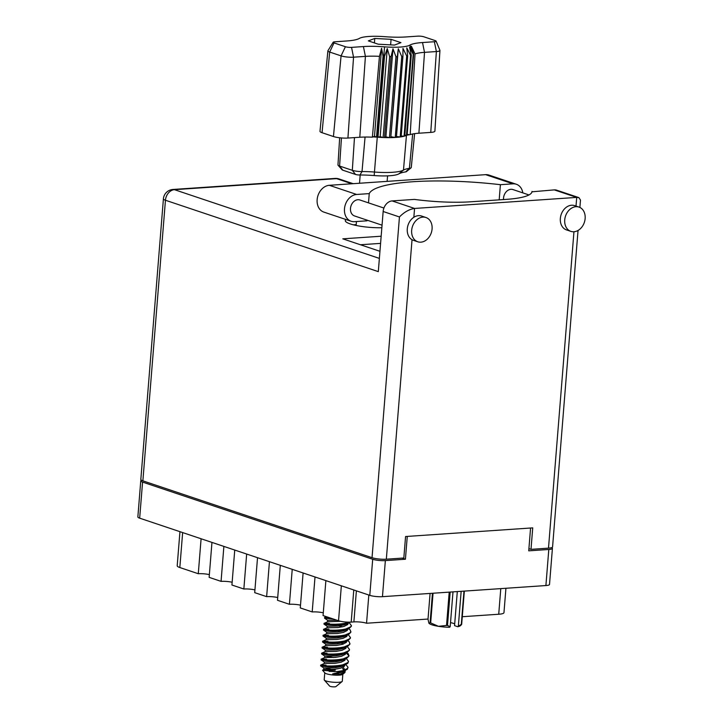 <?xml version="1.0" encoding="UTF-8"?>
<svg xmlns="http://www.w3.org/2000/svg" width="723" height="723" viewBox="0 0 723 723"><rect width="100%" height="100%" fill="white"/><g stroke="black" fill="none" stroke-linecap="round" stroke-linejoin="round"><path stroke-width="1.08" d="M141.509 480.262A9.074 1.744 4.6 0 0 140.759 480.876A9.074 1.744 4.6 0 0 142.576 482.096L372.697 559.268A9.074 1.744 4.6 0 0 385.359 560.596L405.422 559.231L407.266 536.412M530.574 528.016L528.739 550.836L548.802 549.471A9.074 1.744 4.6 0 0 552.417 548.377L549.516 584.455A9.074 1.744 -175.4 0 1 545.901 585.549L382.458 596.674A9.074 1.744 -175.4 0 1 369.787 595.345L139.666 518.165A9.074 1.744 -175.4 0 1 137.858 516.945L140.759 480.876M552.417 548.377A9.074 1.744 4.6 0 0 551.712 547.618M402.115 558.12L405.422 559.231M353.782 589.977L351.197 622.087A9.074 1.744 -175.4 0 1 338.536 620.759L323.064 615.571L325.883 580.614M315.011 576.972L312.2 611.929L300.28 607.935L303.1 572.978M323.289 612.824A9.074 1.744 4.6 0 0 312.2 611.929M292.228 569.326L289.417 604.292L277.496 600.289L280.307 565.332M300.506 605.178A9.074 1.744 4.6 0 0 289.417 604.292M269.444 561.69L266.633 596.647L254.713 592.652L257.524 557.695M277.722 597.541A9.074 1.744 4.6 0 0 266.633 596.647M246.66 554.053L243.85 589.01A9.074 1.744 -175.4 0 1 254.939 589.896M243.85 589.01L231.929 585.015L234.74 550.049M223.877 546.407L221.066 581.364A9.074 1.744 -175.4 0 1 232.155 582.259M221.066 581.364L209.146 577.37L211.956 542.413M201.093 538.771L198.283 573.728A9.074 1.744 -175.4 0 1 209.363 574.622M198.283 573.728L179.828 567.537A13.177 2.54 -175.4 0 1 177.198 565.766L179.946 531.676M368.82 595.02L366.552 623.235L428.025 619.051M462.277 616.719L498.725 614.243L500.786 588.621M351.197 622.087L353.881 621.907L356.385 590.845M505.928 588.269L503.967 612.652A13.177 2.54 -175.4 0 1 498.725 614.243M366.552 623.235A9.074 1.744 4.6 0 0 353.881 621.907M367.356 220.244A110.212 21.22 4.6 0 0 367.058 220.813L354.478 221.672A13.909 10.782 -71.5 0 1 351.152 221.256A13.909 10.782 -71.5 0 1 344.482 208.83A13.909 10.782 -71.5 0 1 356.665 194.469L329.327 185.305A13.909 10.782 -71.5 0 0 317.144 199.656A13.909 10.782 -71.5 0 0 323.805 212.083L351.152 221.256M585.142 218.536A12.806 9.932 108.5 0 0 579.006 207.085A12.806 9.932 108.5 0 0 564.726 219.928A12.806 9.932 108.5 0 0 570.863 231.369A12.806 9.932 108.5 0 0 585.142 218.536M579.006 207.085L574.622 205.621A12.806 9.932 108.5 0 0 560.343 218.454A12.806 9.932 108.5 0 0 566.48 229.905L570.863 231.369M432.083 228.956A12.806 9.932 108.5 0 0 425.946 217.506A12.806 9.932 108.5 0 0 411.667 230.339A12.806 9.932 108.5 0 0 417.804 241.789A12.806 9.932 108.5 0 0 432.083 228.956M425.946 217.506L421.563 216.032A12.806 9.932 108.5 0 0 413.845 217.271A12.806 9.932 108.5 0 0 407.284 228.875A12.806 9.932 108.5 0 0 412.038 239.702A12.806 9.932 108.5 0 0 413.42 240.325L417.804 241.789M346.028 219.539A24.88 4.79 4.6 0 0 345.287 220.578A24.88 4.79 4.6 0 0 350.248 223.922A24.88 4.79 4.6 0 0 381.843 227.718M353.384 224.835A24.88 4.79 -175.4 0 1 356.186 224.645M382.051 225.169L354.523 215.942A8.414 6.525 -71.5 0 1 350.492 208.414A8.414 6.525 -71.5 0 1 359.882 199.982L383.913 208.043M503.551 199.557A8.414 6.525 -71.5 0 1 503.551 198.003A8.414 6.525 -71.5 0 1 512.941 189.562L528.983 194.948M367.058 220.813L367.112 220.163M368.504 202.874L369.245 193.61L356.665 194.469M399.448 216.963L383.154 211.496L378.31 271.631L165.45 200.244L142.874 480.84L372.038 557.695L399.448 216.963C404.157 212.128 409.191 209.29 414.559 208.45L576.719 197.406L578.879 197.623L580.479 200.054L579.891 207.447M578.038 230.465L552.571 546.922A10.249 1.97 -175.4 0 1 548.495 548.151L530.998 549.344L532.724 527.871L405.567 536.529L403.832 558.002L386.335 559.195A10.249 1.97 -175.4 0 1 372.038 557.695M576.014 206.082L576.719 197.406L554.279 189.887L531.965 191.803M554.279 189.887A10.249 7.944 -71.5 0 1 556.737 190.194L578.879 197.623M142.874 480.84A10.249 1.97 -175.4 0 1 140.831 479.466L163.407 198.87A10.249 1.97 4.6 0 0 165.45 200.244A10.249 7.944 108.5 0 1 174.424 189.67L379.376 258.4M530.998 549.344L528.911 548.649M379.946 251.297L342.801 238.834L381.157 236.222M360.443 244.754L380.587 243.38M383.154 211.496A10.249 7.944 -71.5 0 1 392.119 200.922L414.559 208.45L413.845 217.271M532.001 191.405A64.401 12.399 4.6 0 1 531.992 191.604A64.401 12.399 4.6 0 1 506.362 199.367L470.89 201.78A64.401 12.399 4.6 0 1 414.406 199.403L392.119 200.922M516.312 184.248A13.909 10.782 -71.5 0 0 512.987 183.832L485.648 174.659A13.909 10.782 -71.5 0 1 488.974 175.083L516.312 184.248A13.909 10.782 -71.5 0 1 522.837 192.887M512.987 183.832L500.406 184.69A110.212 21.22 4.6 0 0 369.245 193.61M485.648 174.659L329.327 185.305M499.186 199.855L500.406 184.69M324.763 672.761L324.202 679.747A9.074 1.744 4.6 0 0 324.347 680.108L329.625 686.073A3.217 0.624 4.6 0 0 334.713 686.85A3.217 0.624 4.6 0 0 335.924 686.579L342.087 681.536A9.074 1.744 4.6 0 0 342.286 681.202L342.847 674.216M324.347 680.108A9.074 1.744 4.6 0 0 338.68 682.295A9.074 1.744 4.6 0 0 342.087 681.536M344.907 664.979L344.392 666.263L340.614 668.188L334.469 669.317L323.705 669.507L322.53 670.239L324.925 672.95A9.074 1.744 4.6 0 0 339.25 675.137A9.074 1.744 4.6 0 0 342.657 674.378L344.943 672.507L345.214 670.592M334.749 671.649A9.074 1.744 4.6 0 0 329.191 671.459M325.992 665.964C311.577 664.762 329.137 668.612 342.865 665.494L347.808 663.343L348.513 661.373L347.862 662.593L342.919 664.753C329.2 667.871 311.64 664.021 326.055 665.223M346.362 658.572L348.513 661.373M326.959 654.035C312.535 652.833 330.095 656.683 343.823 653.565L346.968 652.553L349.408 650.185L349.471 649.444L348.829 650.664L343.886 652.824C330.158 655.933 312.598 652.092 327.013 653.294M347.32 646.642L349.471 649.444M327.917 642.105C313.493 640.903 331.062 644.753 344.781 641.635L347.926 640.623L350.366 638.255L350.429 637.514L349.787 638.734L344.844 640.894C331.116 644.003 313.556 640.162 327.98 641.364L322.666 641.283L322.657 642.096L325.748 644.157L325.63 645.648L322.25 647.184L322.124 647.989L325.269 650.122L325.151 651.613L321.771 653.149L321.645 653.954L324.79 656.086L324.672 657.578L321.292 659.114L321.166 659.918L324.311 662.051L324.193 663.542L320.813 665.079L320.687 665.883L323.832 668.016L323.705 669.507M348.278 634.713L350.429 637.514M328.875 630.176C314.46 628.974 332.02 632.824 345.739 629.706L348.893 628.685L351.333 626.326L351.387 625.585L350.745 626.805L345.802 628.965C332.074 632.074 314.514 628.233 328.938 629.426M349.236 622.783L351.387 625.585M348.269 623.226L347.754 624.509L343.976 626.434L337.831 627.564L327.067 627.754L323.696 629.29L323.624 630.167L326.706 632.227L326.588 633.719L323.145 635.318L323.136 636.132L326.227 638.192L326.109 639.683L322.729 641.22M331.035 618.246L324.591 617.424L324.582 618.237L333.393 619.042M324.591 617.424L326.245 616.638M345.883 664.536L348.025 667.338L347.329 669.308L342.386 671.459L332.616 673.926L340.28 674.116L344.943 672.507M348.025 667.338L347.383 668.558L342.44 670.718L336.936 671.613A13.683 2.639 4.6 0 0 341.798 671.595M346.1 652.941L348.911 655.779M346.841 652.607L348.305 653.791L348.929 656.15L346.489 658.517L343.344 659.53C329.616 662.648 312.056 658.798 326.48 660M348.992 655.409L348.341 656.629L343.407 658.789C329.679 661.897 312.119 658.057 326.534 659.259M347.799 640.677L349.263 641.861L349.887 644.22L347.447 646.588L344.302 647.6C330.574 650.718 313.014 646.868 327.438 648.07M349.95 643.479L349.308 644.699L344.365 646.859C330.637 649.968 313.077 646.127 327.492 647.329M339.15 625.928L342.413 626.832M348.757 628.748L350.23 629.932L350.845 632.291L348.405 634.658L345.26 635.671C331.541 638.789 313.981 634.939 328.396 636.141M350.908 631.55L350.266 632.77L345.323 634.93C331.595 638.038 314.035 634.198 328.459 635.4M350.474 622.132L346.227 623.741C332.499 626.859 314.939 623.009 329.354 624.211M349.01 622.16L346.281 622.991C332.562 626.109 314.993 622.268 329.417 623.461M349.372 622.72L344.094 624.943L337.948 626.064L327.185 626.263L324.049 624.13L324.175 623.325L327.546 621.789L340.578 621.301M333.972 669.362L335.228 670.149L327.709 669.95M322.53 670.239L336.936 671.613M327.185 626.263L327.067 627.754L328.585 627.871M347.311 635.155L346.787 636.439L343.018 638.364L336.864 639.494L326.109 639.683M341.401 643.163L343.362 644.076M346.344 647.085L345.829 648.368L342.06 650.293L335.906 651.423L325.151 651.613M345.386 659.015L344.871 660.298L341.093 662.223L334.948 663.353L324.184 663.542M342.512 668.576L344.193 670.23M344.428 670.944L343.913 672.236L340.28 674.116M348.405 634.658L343.136 636.873L336.99 638.002L326.227 638.192M347.447 646.588L342.178 648.802L336.032 649.932L325.269 650.122M346.489 658.517L341.22 660.732L335.065 661.861L324.311 662.051M342.946 667.302L344.021 668.296L344.41 670.158M345.531 670.447L340.253 672.661L332.616 673.926M336.972 620.235L327.664 620.298L327.546 621.789M346.95 629.39L343.615 630.908L337.469 632.038L326.706 632.227M345.992 641.319L342.657 642.837L336.511 643.967L325.748 644.157M345.034 653.249L341.699 654.767L335.544 655.897L324.79 656.086M326.299 656.204L333.628 657.55M344.067 665.178L340.741 666.696L334.586 667.826L323.832 668.016M325.341 668.142L335.228 670.149M347.79 629.191L347.266 630.474L343.497 632.399L337.352 633.529L326.588 633.719M346.814 641.129L346.308 642.404L342.539 644.329L336.385 645.458L325.63 645.648M345.874 652.986L345.35 654.333L341.572 656.258L335.427 657.388L324.672 657.578M436.105 41.121A4.392 0.85 4.6 0 0 435.246 40.615L423.85 36.792A4.392 0.85 4.6 0 0 417.722 36.15L405.865 36.954A35.129 6.76 -175.4 0 1 384.717 36.683A26.344 5.07 4.6 0 0 359.385 38.4A35.129 6.76 -175.4 0 1 346.751 40.976L334.894 41.789A4.392 0.85 4.6 0 0 333.176 42.232A4.392 0.85 4.6 0 0 334.026 42.91L345.413 46.724A4.392 0.85 4.6 0 0 351.541 47.375L363.407 46.561A35.129 6.76 -175.4 0 1 384.546 46.841A26.344 5.07 4.6 0 0 409.878 45.115A35.129 6.76 -175.4 0 1 422.512 42.54L434.369 41.735A4.392 0.85 4.6 0 0 436.105 41.121L439.909 50.294A8.938 1.717 -175.4 0 1 439.936 50.465L434.894 131.152A10.375 1.997 -175.4 0 1 430.754 132.408L436.385 51.55L424.518 52.354A30.574 5.883 4.6 0 0 415.029 53.918L410.185 134.595A29.137 5.612 4.6 0 1 418.897 133.222L430.754 132.408M404.835 135.201L406.706 135.264A30.737 5.92 4.6 0 0 406.886 135.156L410.185 134.595M401.211 136.023L404.076 136.231A30.737 5.92 4.6 0 0 404.772 136.032A30.737 5.92 -175.4 0 0 406.706 135.264L413.213 54.379A30.737 5.92 -175.4 0 0 413.393 54.27L409.878 45.115M404.772 136.032L411.279 55.147A30.737 5.92 -175.4 0 1 410.583 55.346L404.076 136.231A30.737 5.92 -175.4 0 1 401.148 136.837L407.655 55.942A30.737 5.92 -175.4 0 1 406.706 56.087L402.973 48.441L402.919 56.484A30.737 5.92 -175.4 0 1 401.753 56.557L398.301 48.757L397.298 56.728A30.737 5.92 -175.4 0 1 395.969 56.737L392.978 48.812L391.053 56.674A30.737 5.92 -175.4 0 1 389.625 56.62L387.266 48.604L384.5 56.331A30.737 5.92 -175.4 0 1 383.841 56.277A30.737 5.92 4.6 0 0 383.036 56.213L376.529 137.108L377.334 137.162A30.737 5.92 4.6 0 0 377.993 137.216L384.5 56.331M411.279 55.147L409.543 47.094L413.213 54.379M407.655 55.942L406.778 47.872L410.583 55.346M396.484 136.548L400.199 136.972L406.706 56.087M401.753 56.557L395.246 137.442A30.737 5.92 4.6 0 0 396.412 137.37A30.737 5.92 -175.4 0 0 400.199 136.972A30.737 5.92 4.6 0 0 401.148 136.837M396.412 137.37L402.919 56.484M395.969 56.737L389.462 137.632A30.737 5.92 4.6 0 0 390.791 137.614L397.298 56.728M389.625 56.62L383.118 137.506A30.737 5.92 4.6 0 0 384.546 137.56L391.053 56.674M373.041 136.891L376.529 137.108L374.487 136.258L372.39 137.171A29.137 5.612 4.6 0 0 359.792 137.243L365.413 56.376L353.547 57.189A8.938 1.717 -175.4 0 1 341.075 55.879L329.679 52.056A8.938 1.717 -175.4 0 1 327.899 50.845A8.938 1.717 -175.4 0 1 327.953 50.691L333.176 42.232M351.541 47.375L353.547 57.189L347.926 138.048L359.792 137.243M347.926 138.048A10.375 1.997 -175.4 0 1 333.439 136.53L341.075 55.879L345.413 46.724M334.026 42.91L329.679 52.056L322.051 132.707L333.439 136.53M322.051 132.707A10.375 1.997 -175.4 0 1 319.982 131.306L327.899 50.845M339.665 137.768L337.966 164.961A8.161 1.573 4.6 0 0 338.102 165.278A8.161 1.573 4.6 0 0 339.593 166.055L352.309 170.321A8.161 1.573 4.6 0 0 362.024 171.568A31.36 6.037 -175.4 0 1 374.514 172.047A30.113 5.793 4.6 0 0 403.479 170.068A31.36 6.037 -175.4 0 1 409.408 168.342A8.161 1.573 4.6 0 0 411.089 167.808A8.161 1.573 4.6 0 0 411.27 167.519L414.604 133.656M411.089 167.808L406.38 171.658A3.687 0.714 -175.4 0 1 405.621 171.902A35.834 6.896 4.6 0 0 398.843 173.872L403.479 170.068L413.393 54.27A30.737 5.92 4.6 0 1 413.628 54.135L407.121 135.02M391.215 136.801L395.246 137.442A30.737 5.92 -175.4 0 1 390.791 137.614L398.301 48.757M385.892 136.855L389.462 137.632A30.737 5.92 -175.4 0 1 384.546 137.56L385.892 136.855L392.978 48.812M380.181 136.647L383.118 137.506A30.737 5.92 -175.4 0 1 377.993 137.216L380.181 136.647L387.266 48.604M398.843 173.872A25.639 4.934 -175.4 0 1 374.18 175.553A35.834 6.896 4.6 0 0 359.909 175.011A3.687 0.714 -175.4 0 1 355.517 174.442L342.81 170.185A3.687 0.714 -175.4 0 1 342.133 169.833L338.102 165.278M394.496 45.07L400.94 42.639L391.071 39.331L374.767 38.455L368.323 40.877L378.192 44.193L394.496 45.07M372.39 137.171L379.458 56.34A30.574 5.883 4.6 0 0 365.413 56.376L363.407 46.561M439.936 50.465A8.938 1.717 -175.4 0 1 436.385 51.55L434.369 41.735M413.628 54.135L411.369 46.191L415.029 53.918M374.487 136.258L381.572 48.215L383.036 56.213M381.572 48.215L379.458 56.34M407.166 134.406L408.359 134.487M374.406 42.919L374.767 38.455M390.628 44.862L391.071 39.331M464.338 591.098L461.663 624.41A18.147 3.498 -175.4 0 1 461.283 624.555L458.355 626.109L461.157 591.315M461.283 624.555L463.976 591.125M433.05 593.231L430.664 622.901L438.427 626.317A15.951 3.073 -175.4 0 1 429.019 623.316A15.951 3.073 -175.4 0 1 429.001 623.289L430.086 622.702L432.453 593.267M430.664 622.901A18.147 3.498 -175.4 0 1 430.086 622.702M450.176 592.065L447.492 625.494L450.194 626.66L449.625 627.275A15.951 3.073 -175.4 0 1 438.427 626.317L446.534 625.44L449.209 592.128M447.492 625.494A18.147 3.498 -175.4 0 1 446.534 625.44M458.355 626.109L457.786 626.724A15.951 3.073 -175.4 0 0 460.208 625.82L461.184 625.015M461.663 624.41L460.452 624.817M430.086 593.429L428.007 619.231L428.875 623.118M457.298 591.577L454.559 625.639L457.786 626.724M450.519 622.63A10.981 2.115 -175.4 0 1 454.695 623.895M452.996 591.866L450.194 626.66M385.359 560.596L382.458 596.674M545.901 585.549L548.802 549.471M142.576 482.096L139.666 518.165M369.787 595.345L372.697 559.268M338.536 620.759L341.346 585.802M182.648 532.58L179.828 567.537M548.495 548.151L573.954 231.758M412.038 239.702L386.335 559.195M351.893 183.769L336.584 178.635L174.424 189.67A10.249 6.164 -93.9 0 0 172.924 189.471A10.249 10.249 0 0 0 163.407 198.87M335.083 178.427A10.249 6.164 -93.9 0 1 336.584 178.635A10.249 7.944 -71.5 0 1 339.033 178.943A10.249 10.249 0 0 0 335.083 178.427L172.924 189.471M422.512 42.54L424.518 52.354L418.897 133.222M374.18 175.553L384.546 46.841M341.455 137.948L339.593 166.055L342.81 170.185M355.517 174.442L352.309 170.321L354.478 137.605M405.621 171.902L409.408 168.342L412.661 133.981M365.061 137.045L362.024 171.568L359.909 175.011M353.167 183.678L339.033 178.943M387.13 181.365L387.573 175.861M356.123 225.468L356.439 221.536M359.521 183.244L360.181 175.011M324.582 618.237L327.673 620.298M348.893 628.685L345.603 630.185M347.926 640.623L344.645 642.114M346.968 652.553L343.687 654.044M346.01 664.482L342.729 665.973"/></g></svg>
